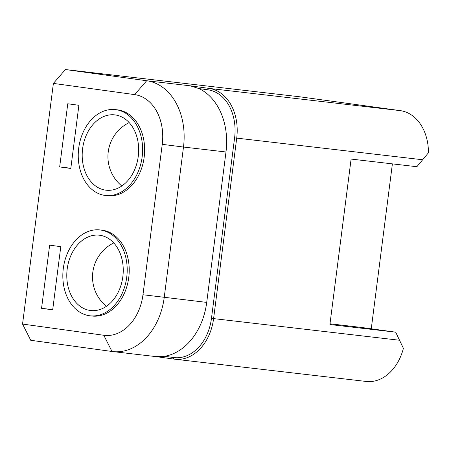 <?xml version="1.0" encoding="UTF-8"?>
<svg xmlns="http://www.w3.org/2000/svg" width="451" height="451" viewBox="0 0 451 451"><rect width="100%" height="100%" fill="white"/><g stroke="black" fill="none" stroke-linecap="round" stroke-linejoin="round"><path stroke-width="0.68" d="M99.834 235.27A37.912 28.086 -83.4 0 0 99.395 235.213A37.912 28.086 -83.4 0 0 67.154 269.332A37.912 28.086 -83.4 0 0 90.2 310.474A37.912 28.086 -83.4 0 0 90.634 310.53A37.912 28.086 -83.4 0 0 122.875 276.412A37.912 28.086 -83.4 0 0 99.834 235.27M89.523 315.739A43.223 32.015 -83.4 0 0 90.02 315.801A43.223 32.015 -83.4 0 0 126.776 276.908A43.223 32.015 -83.4 0 0 100.505 230.004A43.223 32.015 -83.4 0 0 100.009 229.942A43.223 32.015 -83.4 0 0 63.253 268.835A43.223 32.015 -83.4 0 0 89.523 315.739M90.02 315.801L92.043 316.038A43.223 32.015 -83.4 0 0 128.8 277.139A43.223 32.015 -83.4 0 0 102.529 230.241A43.223 32.015 -83.4 0 0 102.033 230.173L100.009 229.942M115.247 114.937A37.912 28.086 -83.4 0 0 114.808 114.881A37.912 28.086 -83.4 0 0 82.567 148.999A37.912 28.086 -83.4 0 0 105.613 190.142A37.912 28.086 -83.4 0 0 106.053 190.198A37.912 28.086 -83.4 0 0 138.294 156.08A37.912 28.086 -83.4 0 0 115.247 114.937M104.936 195.407A43.223 32.015 -83.4 0 0 105.438 195.475A43.223 32.015 -83.4 0 0 142.195 156.576A43.223 32.015 -83.4 0 0 115.918 109.672A43.223 32.015 -83.4 0 0 115.422 109.61A43.223 32.015 -83.4 0 0 78.666 148.503A43.223 32.015 -83.4 0 0 104.936 195.407M105.438 195.475L107.462 195.706A43.223 32.015 -83.4 0 0 144.219 156.813A43.223 32.015 -83.4 0 0 117.942 109.909A43.223 32.015 -83.4 0 0 117.446 109.847L115.422 109.61M60.778 246.68L49.649 245.147L41.56 308.321L52.688 309.854L60.778 246.68M67.763 103.758L59.667 166.932L70.801 168.465L78.891 105.292L67.763 103.758M162.242 144.331A45.495 33.701 -83.4 0 0 134.629 94.609L53.381 83.407L22.55 324.066L103.798 335.268A45.495 33.701 -83.4 0 0 142.973 294.745L162.242 144.331L183.489 147.043L164.22 297.457A60.659 44.937 96.6 0 1 112.694 351.571A60.659 44.937 96.6 0 1 111.995 351.481L30.741 340.285L22.55 324.066M112.694 351.571L156.102 356.623L164.576 356.284A60.659 44.937 -83.4 0 0 206.716 302.395L225.985 151.987A60.659 44.937 -83.4 0 0 198.874 88.554L190.187 85.803L209.106 88.407L400.341 110.647L300.174 96.841L65.423 69.544L146.676 80.74A60.659 44.937 96.6 0 1 183.489 147.043L225.985 151.987M53.381 83.407L65.423 69.544M164.576 356.284L173.601 357.53A43.978 32.579 -83.4 0 0 211.468 318.361L234.593 137.865A43.978 32.579 -83.4 0 0 207.9 89.794A1.516 1.02 97.8 0 1 209.106 88.407A45.495 33.701 96.6 0 1 236.713 138.136L213.594 318.632A45.495 33.701 96.6 0 1 174.949 359.216L366.184 381.456A45.495 33.701 -83.4 0 0 403.403 348.324L395.679 332.173L329.906 324.523L351.103 159.073L416.871 166.718L428.45 152.788A45.495 33.701 -83.4 0 0 400.341 110.647M371.263 328.807L392.393 163.871M70.83 168.229L59.667 166.932M52.716 309.617L41.56 308.321M330.002 323.79L361.172 327.415L395.679 332.173M207.9 89.794L198.874 88.554M134.629 94.609L146.676 80.74L190.187 85.803M174.407 359.148L174.949 359.216A45.495 33.701 96.6 0 1 174.424 359.154A1.516 1.02 -82.2 0 1 174.407 359.148L155.849 356.589L174.407 359.148A1.516 1.02 -82.2 0 1 173.601 357.53M211.468 318.361L399.772 340.279M234.593 137.865L422.897 159.789M142.973 294.745L206.716 302.395M103.798 335.268L111.995 351.481M129.183 122.604A37.912 37.912 0 0 0 121.815 185.987M113.77 242.931A37.912 37.912 0 0 0 106.402 306.314"/></g></svg>
